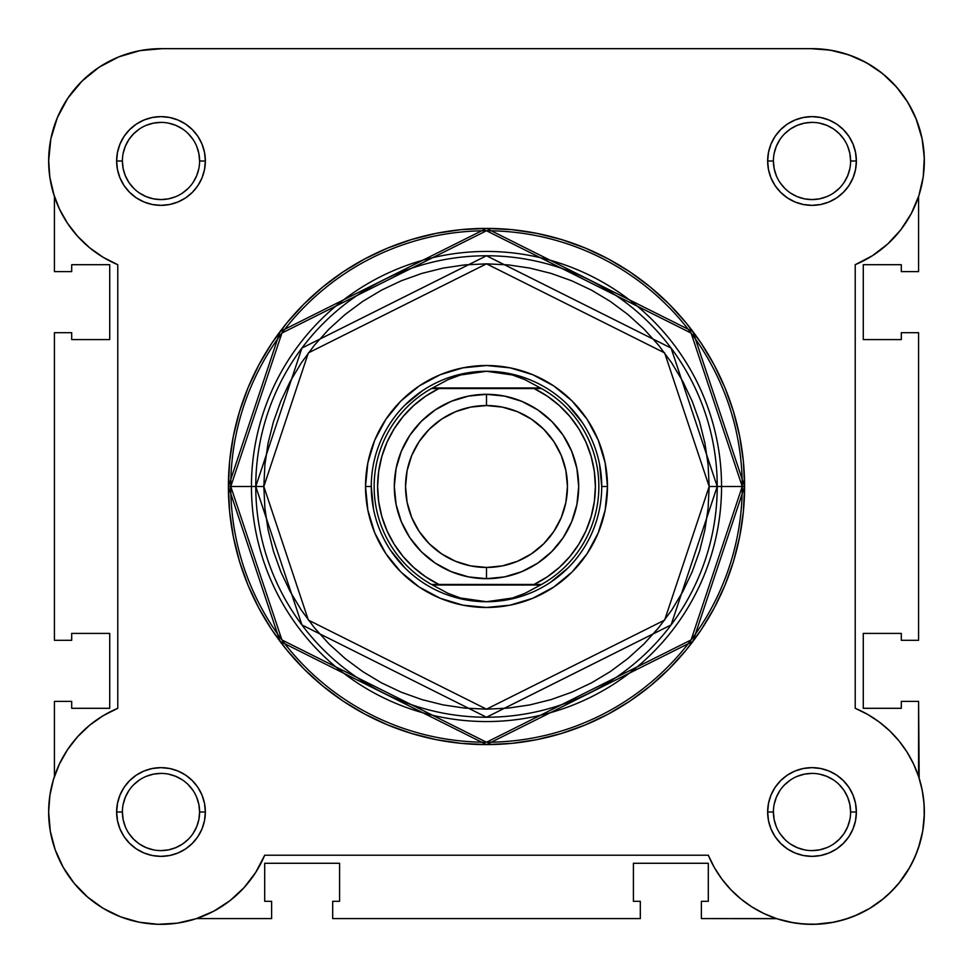 <?xml version="1.0" encoding="UTF-8"?>
<svg xmlns="http://www.w3.org/2000/svg" width="973" height="973" viewBox="0 0 973 973"><rect width="100%" height="100%" fill="white"/><g stroke="black" fill="none" stroke-linecap="round" stroke-linejoin="round"><path stroke-width="1.46" d="M141.182 50.414L135.065 51.678L141.182 50.414M121.053 55.984L113.792 59.037L121.053 55.984M71.017 93.724L66.48 100.268L71.017 93.724M49.805 177.098L54.208 195.889L49.805 177.098M61.883 864.912L63.78 868.317L61.883 864.912M73.437 882.402L75.87 885.321L73.437 882.402M85.502 895.209L89.151 898.371L85.502 895.209M118.56 916.031L123.06 917.746L118.56 916.031M136.256 921.589L140.063 922.38L136.256 921.589M174.617 923.523L179.385 922.83L174.617 923.523M798.395 923.523L812.151 924.35L798.395 923.523M814.9 924.314L834.043 922.173L814.9 924.314M836.744 921.589L849.94 917.746L836.744 921.589M869.838 908.32L883.849 898.371L869.838 908.32M887.498 895.209L897.13 885.321L887.498 895.209M911.117 864.912L916.834 852.421L911.117 864.912M922.659 831.392L918.463 847.897L922.684 831.283L919.497 844.673L922.684 831.283L924.216 817.612L924.058 803.844L922.209 790.21L924.058 803.844M924.301 808.721L923.584 798.857L924.301 808.721M922.769 793.25L920.531 782.985L922.769 793.25M918.585 196.51L918.585 271.613L901.302 271.613L918.585 271.613L918.585 196.51M923.195 177.086L923.499 174.848L923.195 177.086M871.151 65.471L860.168 59.499L871.151 65.471M852.445 56.179L840.088 52.214L852.445 56.179M918.585 776.49L918.585 701.387L901.302 701.387L901.302 708.308L863.282 708.308L863.282 633.411L901.302 633.411L901.302 640.319L918.585 640.319L918.585 332.681L901.302 332.681L901.302 339.589L863.282 339.589L863.282 264.692L863.282 339.589L901.302 339.589L901.302 332.681L918.585 332.681L918.585 640.319L901.302 640.319L901.302 633.411L863.282 633.411L863.282 708.308L901.302 708.308L901.302 701.387L918.585 701.387L919.181 778.303M924.326 814.109L922.732 830.978M909.779 867.344L898.882 883.229M869.704 908.405L854.44 916.031M793.615 922.83L777.111 918.792M776.782 918.682L701.387 918.585L776.49 918.585M213.792 911.166L229.956 900.694L213.792 911.166L196.084 918.731L177.329 923.158L158.1 924.314L177.329 923.158L196.011 918.755M160.849 924.35L157.018 924.277M56.166 852.421L54.537 847.897M48.674 814.109L48.699 808.721M49.416 798.857L50.231 793.25M52.469 782.985L53.819 778.303M49.587 175.432L48.662 159.536M56.872 118.815L59.511 112.795M79.409 83.763L85.393 77.901M95.293 69.861L102.25 65.227M161.64 48.65L811.373 48.65L161.64 48.65M817.831 48.796L832.426 50.523M878.23 70.238L887.911 78.168M893.871 84.055L902.226 94.053M906.654 100.474L913.817 113.488M915.861 118.147L922.209 139.151M922.854 142.703L924.338 159.402M196.51 918.585L271.613 918.585L196.51 918.585M54.415 701.387L54.415 776.49L54.415 701.387L71.698 701.387L54.415 701.387M71.698 701.387L71.698 708.308L109.718 708.308L71.698 708.308L71.698 701.387M109.718 633.411L109.718 708.308L109.718 633.411L71.698 633.411L71.698 640.319L71.698 633.411L109.718 633.411M71.698 640.319L54.415 640.319L54.415 332.681L54.415 640.319L71.698 640.319M71.698 332.681L54.415 332.681L71.698 332.681L71.698 339.589L109.718 339.589L71.698 339.589L71.698 332.681M109.718 339.589L109.718 264.692L71.698 264.692L71.698 271.613L71.698 264.692L109.718 264.692L109.718 339.589M71.698 271.613L54.415 271.613L54.415 196.51L54.415 271.613L71.698 271.613M901.302 271.613L901.302 264.692L863.282 264.692L901.302 264.692L901.302 271.613M701.387 901.302L701.387 918.585L701.387 901.302L708.308 901.302L708.308 863.282L708.308 901.302L701.387 901.302M633.411 863.282L708.308 863.282L633.411 863.282L633.411 901.302L640.319 901.302L633.411 901.302L633.411 863.282M640.319 901.302L640.319 918.585L332.681 918.585L640.319 918.585L640.319 901.302M332.681 901.302L332.681 918.585L332.681 901.302L339.589 901.302L339.589 863.282L339.589 901.302L332.681 901.302M339.589 863.282L264.692 863.282L264.692 901.302L271.613 901.302L264.692 901.302L264.692 863.282L339.589 863.282M271.613 901.302L271.613 918.585L271.613 901.302M844.114 139.553L839.298 133.702L833.447 128.898L826.782 125.335L819.534 123.133M812.017 122.391L804.476 123.133L797.24 125.335L790.562 128.898L784.712 133.702M790.55 193.08L797.24 196.655L804.476 198.845L812.005 199.587L819.534 198.845L826.782 196.655M847.665 175.76L844.102 182.438L847.665 175.76L849.867 168.524M773.401 811.993L773.401 812.005A38.604 38.604 0 0 0 812.005 850.609A38.604 38.604 0 0 0 850.609 812.005L850.609 812.005A38.604 38.604 0 0 1 812.005 850.609A38.604 38.604 0 0 1 773.401 812.005A38.604 38.604 0 0 1 812.005 773.401A38.604 38.604 0 0 1 850.609 812.005A38.604 38.604 0 0 0 812.005 773.401A38.604 38.604 0 0 0 773.401 812.005L767.648 812.005A44.357 44.357 0 0 1 812.005 767.648A44.357 44.357 0 0 1 856.374 812.005L850.609 812.005L849.867 804.476L847.665 797.24L844.102 790.562L839.298 784.712M797.24 847.665L790.562 844.102L797.24 847.665L804.476 849.867M839.298 839.298L833.447 844.102L839.298 839.298L844.102 833.447L847.665 826.782L849.867 819.534M193.08 833.46L196.655 826.782L198.857 819.534L199.599 812.005L198.857 804.476L196.655 797.24M125.335 797.24L128.898 790.562L125.335 797.24L123.133 804.476M128.886 833.435L133.702 839.298L139.553 844.102L146.218 847.665L153.466 849.867M160.983 850.609L168.524 849.867L175.76 847.665L182.438 844.102L188.288 839.298M175.76 125.335L182.438 128.898L175.76 125.335L168.524 123.133M139.565 128.886L133.702 133.702L128.898 139.553L125.335 146.218L123.133 153.466M199.599 161.007L205.352 160.995A44.357 44.357 0 0 1 160.995 205.352A44.357 44.357 0 0 1 116.626 160.995L117.49 169.643L120.007 177.974L124.106 185.636L129.628 192.362L136.342 197.872L144.016 201.97L152.335 204.5L160.995 205.352L169.643 204.5L177.974 201.97L185.636 197.872L192.362 192.362L197.884 185.636L201.983 177.974L204.5 169.643L205.352 160.995L204.5 152.335L201.983 144.016L197.884 136.342L192.362 129.628L185.636 124.106L177.974 120.007L169.643 117.478L160.995 116.626L152.335 117.478L144.016 120.007L136.342 124.106L129.628 129.628L124.106 136.342L120.007 144.016L117.49 152.335L116.626 160.995L122.391 160.995A38.604 38.604 0 0 1 160.995 122.391A38.604 38.604 0 0 1 199.599 160.995A38.604 38.604 0 0 1 160.995 199.587A38.604 38.604 0 0 1 122.391 160.995L116.626 160.995A44.357 44.357 0 0 1 160.995 116.626A44.357 44.357 0 0 1 205.352 160.995L199.599 160.995A38.604 38.604 0 0 0 160.995 122.391A38.604 38.604 0 0 0 122.391 160.995L123.133 168.524L125.335 175.76L128.898 182.438L133.702 188.288M139.54 193.08L146.218 196.655L153.466 198.845L160.995 199.587L168.524 198.845L175.76 196.655M122.391 811.993L122.391 812.005A38.604 38.604 0 0 0 160.995 850.609A38.604 38.604 0 0 0 199.599 812.005A38.604 38.604 0 0 0 160.995 773.401A38.604 38.604 0 0 0 122.391 812.005L116.626 812.005A44.357 44.357 0 0 1 160.995 767.648A44.357 44.357 0 0 1 205.352 812.005L199.599 812.005A38.604 38.604 0 0 1 160.995 850.609A38.604 38.604 0 0 1 122.391 812.005A38.604 38.604 0 0 1 160.995 773.401A38.604 38.604 0 0 1 199.599 812.005L198.857 804.476M850.609 161.007L850.609 160.995A38.604 38.604 0 0 0 812.005 122.391A38.604 38.604 0 0 0 773.401 160.995L767.648 160.995A44.357 44.357 0 0 1 812.005 116.626A44.357 44.357 0 0 1 856.374 160.995L850.609 160.995A38.604 38.604 0 0 1 812.005 199.587A38.604 38.604 0 0 1 773.401 160.995A38.604 38.604 0 0 1 812.005 122.391A38.604 38.604 0 0 1 850.609 160.995L849.867 153.466L847.665 146.218M607.48 486.5L601.728 486.5L607.48 486.5L605.157 462.893L598.273 440.197L587.096 419.278L572.051 400.949L553.71 385.904L532.803 374.727L510.107 367.843L486.5 365.52L462.893 367.843L440.197 374.727L419.29 385.904L400.949 400.949L385.904 419.278L374.727 440.197L367.843 462.893L365.52 486.5A120.98 120.98 0 0 1 486.5 365.52A120.98 120.98 0 0 1 607.48 486.5A120.98 120.98 0 0 1 486.5 607.48A120.98 120.98 0 0 1 365.52 486.5L367.843 510.107L374.727 532.803L385.904 553.71L400.949 572.051L419.29 587.096L440.197 598.273L462.893 605.157L486.5 607.48L510.107 605.157L532.803 598.273L553.71 587.096L572.051 572.051L587.096 553.71L598.273 532.803L605.157 510.107L607.48 486.5M371.272 486.5L365.52 486.5L371.272 486.5L373.486 508.976M709.171 486.5L664.632 620.105L486.5 709.171L308.368 620.105L263.829 486.5L255.765 486.5L301.922 624.934L486.5 717.235L671.078 624.934L717.235 486.5L709.171 486.5L708.101 508.32L704.89 529.944L699.587 551.132L692.217 571.71L682.876 591.462L671.638 610.205L658.624 627.755L643.956 643.956L627.755 658.624L610.205 671.638L591.462 682.876L571.71 692.217L551.132 699.575L529.944 704.89L508.32 708.101L486.5 709.171L464.68 708.101L443.056 704.89L421.868 699.575L401.29 692.217L381.538 682.876L362.795 671.638L345.245 658.624L329.044 643.956L314.376 627.755L301.362 610.205L290.124 591.462L280.783 571.71L273.413 551.132L268.11 529.944L264.899 508.32L263.829 486.5L264.899 464.668L268.11 443.056L273.413 421.856L280.783 401.29L290.124 381.538L301.362 362.795L314.376 345.245L329.044 329.044L345.245 314.376L362.795 301.35L381.538 290.124L401.29 280.783L421.868 273.413L443.056 268.11L464.68 264.899L486.5 263.829L508.32 264.899L529.944 268.11L551.132 273.413L571.71 280.783L591.462 290.124L610.205 301.35L627.755 314.376L643.956 329.044L658.624 345.245L671.638 362.795L682.876 381.538L692.217 401.29L699.587 421.856L704.89 443.056L708.101 464.668L709.171 486.5L717.235 486.5A230.735 230.735 0 0 1 486.5 717.235A230.735 230.735 0 0 1 255.765 486.5L251.448 486.5A235.052 235.052 0 0 0 486.5 721.552A235.052 235.052 0 0 0 721.552 486.5L717.235 486.5L721.552 486.5A235.052 235.052 0 0 1 486.5 721.552A235.052 235.052 0 0 1 251.448 486.5L228.4 486.5L280.017 641.365L486.5 744.6L692.983 641.365L744.6 486.5L742.241 486.5L691.085 639.942L486.5 742.241L281.915 639.942L230.759 486.5A255.741 255.741 0 0 0 486.5 742.241A255.741 255.741 0 0 0 742.241 486.5L721.552 486.5L742.241 486.5A255.741 255.741 0 0 0 486.5 230.759A255.741 255.741 0 0 0 230.759 486.5L251.448 486.5A235.052 235.052 0 0 1 486.5 251.448A235.052 235.052 0 0 1 721.552 486.5A235.052 235.052 0 0 0 486.5 251.448A235.052 235.052 0 0 0 251.448 486.5L255.765 486.5A230.735 230.735 0 0 1 486.5 255.765A230.735 230.735 0 0 1 717.235 486.5L671.078 348.066L486.5 255.765L301.922 348.066L255.765 486.5L263.829 486.5L308.368 352.895L486.5 263.829L664.632 352.895L709.171 486.5M57.322 117.709L50.839 138.92L57.322 117.709L67.842 98.188L82 81.112L99.234 67.149L118.876 56.835L140.161 50.596L162.26 48.662L810.74 48.662A112.345 112.345 0 0 1 855.218 264.692L872.367 255.741L855.218 264.692L855.218 708.308L867.575 714.364L855.218 708.308A112.345 112.345 0 0 1 891.45 891.45A112.345 112.345 0 0 1 708.308 855.218L714.364 867.575L708.308 855.218L264.692 855.218A112.345 112.345 0 0 1 48.65 812.005L50.304 831.197L48.65 812.005L49.866 795.549L48.65 812.005A112.345 112.345 0 0 1 117.782 708.308L117.782 264.692L103.065 257.249L89.589 247.726L77.658 236.33L89.589 247.726L103.065 257.249L117.782 264.692A112.345 112.345 0 0 1 48.65 160.995L49.866 177.451L48.65 160.995A112.345 112.345 0 0 1 162.26 48.662L810.74 48.662L830.03 50.11L848.784 54.841L866.444 62.722L848.784 54.841M744.6 486.5A258.1 258.1 0 0 1 486.5 744.6A258.1 258.1 0 0 1 228.4 486.5L229.64 511.798L233.362 536.853L239.516 561.421L248.042 585.272L258.879 608.161L271.893 629.896L286.986 650.232L303.99 668.998L322.768 686.014L343.104 701.107L364.826 714.121L387.728 724.958L411.579 733.484L436.147 739.638L461.202 743.36L486.5 744.6L511.798 743.36L536.853 739.638L561.421 733.484L585.272 724.958L608.174 714.121L629.896 701.107L650.232 686.014L669.01 668.998L686.014 650.232L701.107 629.896L714.121 608.161L724.958 585.272L733.484 561.421L739.638 536.853L743.36 511.798L744.6 486.5L743.36 461.202L739.638 436.147L733.484 411.579L724.958 387.728L714.121 364.826L701.107 343.104L686.014 322.756L669.01 303.99L650.232 286.986L629.896 271.893L608.174 258.879L585.272 248.042L561.421 239.516L536.853 233.362L511.798 229.64L486.5 228.4L461.202 229.64L436.147 233.362L411.579 239.516L387.728 248.042L364.826 258.879L343.104 271.893L322.768 286.986L303.99 303.99L286.986 322.756L271.893 343.104L258.879 364.826L248.042 387.728L239.516 411.579L233.362 436.147L229.64 461.202L228.4 486.5A258.1 258.1 0 0 1 486.5 228.4A258.1 258.1 0 0 1 744.6 486.5L692.983 331.635L486.5 228.4L280.017 331.635L228.4 486.5L230.759 486.5L281.915 333.058L486.5 230.759L691.085 333.058L742.241 486.5L744.6 486.5M857.578 914.693L869.789 908.356L857.578 914.693L844.673 919.497L831.283 922.684L817.612 924.204L803.844 924.058L790.21 922.209L776.892 918.719L764.109 913.623L752.044 907.006L740.879 898.955L730.772 889.614L721.893 879.093L714.364 867.575M881.137 900.56L891.45 891.45L900.56 881.137L891.45 891.45L881.137 900.56L869.789 908.356M914.693 857.578L919.497 844.673L914.693 857.578L908.356 869.789L900.56 881.137M907.006 752.044L898.967 740.867L889.614 730.772L898.967 740.867L907.006 752.044L913.623 764.109L918.719 776.892L922.209 790.21M49.866 177.451L53.466 193.542L59.402 208.94L53.466 193.542L49.866 177.451M77.658 736.67L67.514 749.684L59.402 764.048L53.466 779.446L59.402 764.048L67.514 749.684L77.658 736.67L89.589 725.274L103.065 715.751L117.782 708.308L117.782 264.692M229.956 900.694L244.101 887.607L229.956 900.694M77.658 236.33L67.514 223.304L59.402 208.94M48.65 160.995L50.839 138.92M866.444 62.722L882.499 73.51L896.449 86.901L907.906 102.481L916.53 119.801L922.039 138.336L924.301 157.553L923.219 176.867L918.853 195.707L911.312 213.513L900.84 229.774L887.717 243.992L872.367 255.741M867.575 714.364L879.093 721.893L889.614 730.772M708.308 855.218L264.692 855.218L255.79 872.295L244.101 887.607M158.1 924.314L138.957 922.173L120.47 916.785L103.162 908.32L87.558 897.021L74.118 883.229L63.221 867.344L55.206 849.83L50.304 831.197M49.866 795.549L53.466 779.446M773.401 160.983L773.401 160.995A38.604 38.604 0 0 0 812.005 199.587A38.604 38.604 0 0 0 850.609 160.995L856.374 160.995A44.357 44.357 0 0 1 812.005 205.352A44.357 44.357 0 0 1 767.648 160.995L768.5 169.643L771.017 177.974L775.116 185.636L780.638 192.362L787.364 197.872L795.026 201.97L803.357 204.5L812.005 205.352L820.665 204.5L828.984 201.97L836.658 197.872L843.372 192.362L848.894 185.636L852.993 177.974L855.51 169.643L856.374 160.995L855.51 152.335L852.993 144.016L848.894 136.342L843.372 129.628L836.658 124.106L828.984 120.007L820.665 117.478L812.005 116.626L803.357 117.478L795.026 120.007L787.364 124.106L780.638 129.628L775.116 136.342L771.017 144.016L768.5 152.335L767.648 160.995L773.401 160.995L774.143 168.524L776.345 175.76M850.609 812.005L856.374 812.005A44.357 44.357 0 0 1 812.005 856.362A44.357 44.357 0 0 1 767.648 812.005L768.5 820.665L771.017 828.984L775.116 836.646L780.638 843.372L787.364 848.894L795.026 852.993L803.357 855.51L812.005 856.362L820.665 855.51L828.984 852.993L836.658 848.894L843.372 843.372L848.894 836.646L852.993 828.984L855.51 820.665L856.374 812.005L855.51 803.357L852.993 795.026L848.894 787.364L843.372 780.638L836.658 775.116L828.984 771.017L820.665 768.5L812.005 767.648L803.357 768.5L795.026 771.017L787.364 775.116L780.638 780.638L775.116 787.364L771.017 795.026L768.5 803.357L767.648 812.005L773.401 812.005L774.143 819.534L776.345 826.782M199.599 812.005L205.352 812.005A44.357 44.357 0 0 1 160.995 856.362A44.357 44.357 0 0 1 116.626 812.005L117.49 820.665L120.007 828.984L124.106 836.646L129.628 843.372L136.342 848.894L144.016 852.993L152.335 855.51L160.995 856.362L169.643 855.51L177.974 852.993L185.636 848.894L192.362 843.372L197.884 836.646L201.983 828.984L204.5 820.665L205.352 812.005L204.5 803.357L201.983 795.026L197.884 787.364L192.362 780.638L185.636 775.116L177.974 771.017L169.643 768.5L160.995 767.648L152.335 768.5L144.016 771.017L136.342 775.116L129.628 780.638L124.106 787.364L120.007 795.026L117.49 803.357L116.626 812.005L122.391 812.005L123.133 819.534L125.335 826.782M405.023 405.023L422.489 390.696M464.024 373.486L486.5 371.272L499.599 372.209L512.443 374.994L524.788 379.567L541.535 388.555L534.08 388.555L547.264 396.145L559.268 405.498L569.85 416.432L578.801 428.728L585.953 442.156L591.158 456.446L594.321 471.321L595.391 486.5L594.321 501.679L591.158 516.554L585.953 530.844L578.801 544.272L569.85 556.568L559.268 567.502L547.264 576.855L534.08 584.445L438.92 584.445L425.736 576.855L413.732 567.502L403.15 556.568L394.199 544.272L387.047 530.844L381.842 516.554L378.679 501.679L377.609 486.5L378.679 471.321L381.842 456.446L387.047 442.156L394.199 428.728L403.15 416.432L413.732 405.498L425.736 396.145L438.92 388.555L534.08 388.555L434.736 388.555M567.977 405.023L582.304 422.489M599.514 464.024L601.728 486.5M567.977 567.977L550.511 582.304M508.976 599.514L486.5 601.728A115.228 115.228 0 0 1 371.272 486.5A115.228 115.228 0 0 1 486.5 371.272A115.228 115.228 0 0 0 371.272 486.5A115.228 115.228 0 0 0 486.5 601.728L499.599 600.791L512.443 598.006L524.788 593.433L540.501 585.016L432.499 585.016L448.212 593.433L460.557 598.006L473.401 600.791L486.5 601.728L460.557 598.006L448.212 593.433L432.499 585.016L541.535 584.445L524.788 593.433L512.443 598.006L486.5 601.728A115.228 115.228 0 0 0 601.728 486.5A115.228 115.228 0 0 0 486.5 371.272L512.443 374.994L524.788 379.567L540.501 387.984L432.499 387.984L541.535 388.555A112.345 112.345 0 0 1 541.535 584.445A112.345 112.345 0 0 0 541.535 388.555L534.08 388.555A108.891 108.891 0 0 1 534.08 584.445L431.465 584.445A112.345 112.345 0 0 1 431.465 388.555L448.212 379.567L460.557 374.994L473.401 372.209L486.5 371.272A115.228 115.228 0 0 1 601.728 486.5A115.228 115.228 0 0 1 486.5 601.728M405.023 567.977L390.696 550.511M128.898 833.447L133.702 839.298M193.092 790.575L188.288 784.712M182.45 779.92L175.76 776.345L168.524 774.143M161.007 773.401L153.466 774.143L146.218 776.345M139.565 779.908L133.702 784.712M160.983 199.587L168.524 198.845M182.425 193.092L188.288 188.288M193.08 182.45L196.655 175.76L198.857 168.524M122.391 160.995A38.604 38.604 0 0 0 160.995 199.587A38.604 38.604 0 0 0 199.599 160.995L198.857 153.466L196.655 146.218M193.092 139.553L188.288 133.702M161.007 122.391L153.466 123.133L146.218 125.335M139.553 128.898L133.702 133.702M779.908 182.425L784.712 188.288M811.993 199.587L819.534 198.845M833.435 193.092L839.298 188.288M844.102 139.553L839.298 133.702M779.92 139.54L776.345 146.218L774.143 153.466M779.908 833.435L784.712 839.298M811.993 850.609L819.534 849.867L826.782 847.665M833.46 779.92L826.782 776.345L819.534 774.143M812.017 773.401L804.476 774.143L797.24 776.345M790.575 779.908L784.712 784.712M779.92 790.55L776.345 797.24L774.143 804.476M855.218 264.692L855.218 708.308M486.5 578.68A92.18 92.18 0 0 1 394.32 486.5A92.18 92.18 0 0 1 486.5 394.32A92.18 92.18 0 0 0 394.32 486.5A92.18 92.18 0 0 0 486.5 578.68L486.5 567.454A80.954 80.954 0 0 1 405.546 486.5A80.954 80.954 0 0 1 486.5 405.546L486.5 394.32L468.512 396.096L451.229 401.338L435.284 409.852L421.321 421.321L409.852 435.284L401.338 451.229L396.096 468.512L394.32 486.5L396.096 504.488L401.338 521.771L409.852 537.716L421.321 551.679L435.284 563.148L451.229 571.662L468.512 576.904L486.5 578.68L504.488 576.904L521.771 571.662L537.716 563.148L551.679 551.679L563.148 537.716L571.662 521.771L576.904 504.488L578.68 486.5L576.904 468.512L571.662 451.229L563.148 435.284L551.679 421.321L537.716 409.852L521.771 401.338L504.488 396.096L486.5 394.32L486.5 405.546L502.299 407.103L517.478 411.701L531.477 419.181L543.749 429.251L553.807 441.523L561.299 455.522L565.897 470.701L567.454 486.5L565.897 502.287L561.299 517.478L553.807 531.477L543.749 543.749L531.477 553.807L517.478 561.287L502.299 565.897L486.5 567.454L470.701 565.897L455.522 561.287L441.523 553.807L429.251 543.749L419.193 531.477L411.701 517.478L407.103 502.287L405.546 486.5L407.103 470.701L411.701 455.522L419.193 441.523L429.251 429.251L441.523 419.181L455.522 411.701L470.701 407.103L486.5 405.546A80.954 80.954 0 0 1 567.454 486.5A80.954 80.954 0 0 1 486.5 567.454L486.5 578.68A92.18 92.18 0 0 0 578.68 486.5A92.18 92.18 0 0 0 486.5 394.32A92.18 92.18 0 0 1 578.68 486.5A92.18 92.18 0 0 1 486.5 578.68M431.465 388.555A112.345 112.345 0 0 0 431.465 584.445L438.92 584.445A108.891 108.891 0 0 1 438.92 388.555L431.465 388.555L448.212 379.567L460.557 374.994L486.5 371.272M538.264 584.445L541.535 584.445"/></g></svg>
